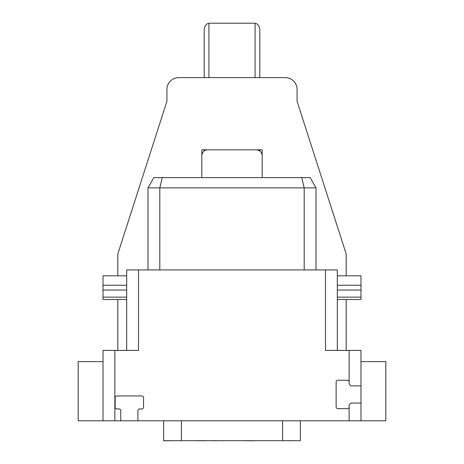 <?xml version="1.0" encoding="UTF-8"?>
<svg xmlns="http://www.w3.org/2000/svg" width="464" height="464" viewBox="0 0 464 464"><rect width="100%" height="100%" fill="white"/><g stroke="black" fill="none" stroke-linecap="round" stroke-linejoin="round"><path stroke-width="0.7" d="M316.019 269.926L316.019 187.874L310.103 177.625L153.897 177.625L147.981 187.874L147.981 269.926M159.819 269.926L159.819 187.874L147.981 187.874M162.267 177.625L159.819 187.874L304.181 187.874L301.733 177.625M304.181 269.926L304.181 187.874L316.019 187.874M325.484 269.926L138.516 269.926L138.516 350.395L114.852 350.395L114.852 420.802L120.768 420.802L120.768 410.744A1.775 1.775 0 0 0 118.993 408.97L116.922 408.97A1.775 1.775 0 0 1 115.147 407.195L115.147 397.729A1.775 1.775 0 0 1 116.922 395.949L141.769 395.949A1.775 1.775 0 0 1 143.544 397.729L143.544 407.195A1.775 1.775 0 0 1 141.769 408.97L139.699 408.97A1.775 1.775 0 0 0 137.924 410.744L137.924 420.802L360.986 420.802L360.986 385.891L350.923 385.891L349.148 384.117L349.148 350.395L325.484 350.395L325.484 269.926L337.316 269.926L337.316 350.395M126.684 350.395L126.684 269.926L138.516 269.926M349.148 382.046A1.775 1.775 0 0 0 347.374 380.271L337.908 380.271A1.775 1.775 0 0 0 336.133 382.046L336.133 406.899A1.775 1.775 0 0 0 337.908 408.674L347.374 408.674A1.775 1.775 0 0 0 349.148 406.899L349.148 404.828L350.923 403.054L360.986 403.054M349.148 420.802L349.148 406.899M349.148 350.395L360.986 350.395L360.986 385.891M360.986 420.802L385.833 420.802L385.833 361.636L360.986 361.636M117.81 275.842L117.81 253.953L166.918 101.303L166.918 89.465A11.832 11.832 0 0 1 178.75 77.633L285.25 77.633A11.832 11.832 0 0 1 297.082 89.465L297.082 101.303L346.19 253.953L346.19 275.842M346.19 299.512L346.19 350.395M117.81 350.395L117.81 299.512M262.177 177.625L262.177 149.82L201.823 149.82L201.823 177.625M103.014 361.636L78.167 361.636L78.167 420.802L114.852 420.802M137.924 420.802L120.768 420.802M206.735 149.901L207.744 149.82A5.916 5.916 0 0 0 201.823 155.736M262.177 155.736A5.916 5.916 0 0 0 256.256 149.82L257.265 149.901M259.811 149.82L259.811 151.003L257.491 149.947M259.811 77.633L259.811 29.116C259.127 25.532 257.549 23.6 255.072 23.322A5.916 5.916 0 0 0 253.889 23.2L210.111 23.2A5.916 5.916 0 0 0 208.928 23.322C206.451 23.6 204.873 25.532 204.189 29.116L204.189 77.633M204.189 149.82L204.189 151.003L204.763 150.62M114.852 350.395L103.014 350.395L103.014 420.802M163.664 420.802L163.664 440.8L175.201 440.684M300.336 420.802L300.336 440.684L163.664 440.684M282.883 440.684L289.327 440.684M290.94 440.684L289.327 440.8M292.349 440.684L290.94 440.8M245.618 440.684L245.218 440.8M246.024 440.684L245.618 440.8M246.628 440.684L246.024 440.8M247.231 440.684L246.628 440.8M248.037 440.684L247.231 440.8M248.843 440.684L248.037 440.8M249.249 440.684L248.843 440.8M250.253 440.684L249.446 440.8M250.659 440.684L250.253 440.8M251.059 440.684L250.659 440.8M251.865 440.684L251.059 440.8M252.265 440.684L251.865 440.8M253.071 440.684L252.265 440.8M253.878 440.684L253.071 440.8M254.284 440.684L253.878 440.8M235.55 440.684L226.084 440.684M197.304 440.684L196.701 440.8M198.111 440.684L197.304 440.8M199.12 440.684L198.111 440.8M200.529 440.684L199.12 440.8M201.939 440.684L200.529 440.8M203.348 440.684L201.939 440.8M204.357 440.684L203.348 440.8M205.163 440.684L204.357 440.8M205.767 440.684L205.163 440.8M213.167 440.684L208.336 440.684M213.974 440.684L213.37 440.8M214.78 440.684L213.974 440.8M215.383 440.684L214.78 440.8M216.392 440.684L215.383 440.8M216.995 440.684L216.392 440.8M217.599 440.684L216.995 440.8M126.684 290.035L103.014 290.035L103.014 299.512L126.684 299.512M103.014 290.035L103.014 275.842L126.684 275.842M337.316 275.842L360.986 275.842L360.986 299.512L337.316 299.512M255.072 23.322L255.072 77.633M208.928 23.322L208.928 77.633M181.412 420.802L181.412 440.684M282.588 420.802L282.588 440.684M126.684 297.146L103.014 297.146M126.684 285.25L103.014 285.25M360.986 285.25L337.316 285.25M360.986 290.035L337.316 290.035M360.986 297.146L337.316 297.146"/></g></svg>
